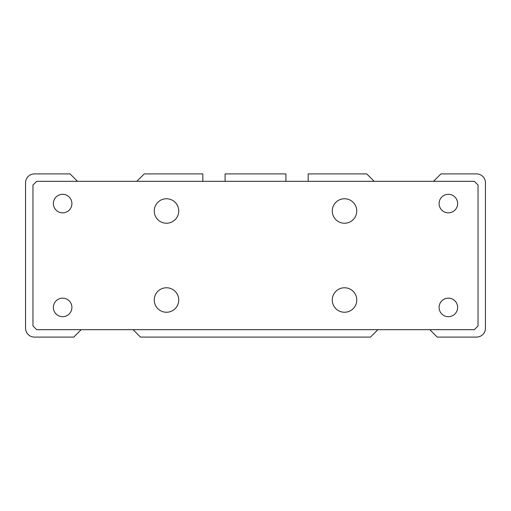 <?xml version="1.0" encoding="UTF-8"?>
<svg xmlns="http://www.w3.org/2000/svg" width="511" height="511" viewBox="0 0 511 511"><rect width="100%" height="100%" fill="white"/><g stroke="black" fill="none" stroke-linecap="round" stroke-linejoin="round"><path stroke-width="0.77" d="M429.815 329.678L437.237 337.094L476.546 337.094A8.904 8.904 0 0 0 485.45 328.196L485.45 182.804A8.904 8.904 0 0 0 476.546 173.906L440.942 173.906L433.526 181.322M133.109 329.678L140.525 337.094L370.475 337.094L377.891 329.678M374.186 181.322L366.764 173.906L308.165 173.906L308.165 181.322M285.911 181.322L285.911 173.906L225.089 173.906L225.089 181.322M202.835 181.322L202.835 173.906L144.236 173.906L136.814 181.322M77.474 181.322L70.058 173.906L34.454 173.906A8.904 8.904 0 0 0 25.55 182.804L25.55 328.196A8.904 8.904 0 0 0 34.454 337.094L73.763 337.094L81.185 329.678M71.91 203.576A9.275 9.275 0 0 0 62.636 194.301A9.275 9.275 0 0 0 53.368 203.576A9.275 9.275 0 0 0 62.636 212.851A9.275 9.275 0 0 0 71.91 203.576M457.632 203.576A9.275 9.275 0 0 0 448.364 194.301A9.275 9.275 0 0 0 439.09 203.576A9.275 9.275 0 0 0 448.364 212.851A9.275 9.275 0 0 0 457.632 203.576M457.632 307.424A9.275 9.275 0 0 0 448.364 298.149A9.275 9.275 0 0 0 439.09 307.424A9.275 9.275 0 0 0 448.364 316.699A9.275 9.275 0 0 0 457.632 307.424M71.91 307.424A9.275 9.275 0 0 0 62.636 298.149A9.275 9.275 0 0 0 53.368 307.424A9.275 9.275 0 0 0 62.636 316.699A9.275 9.275 0 0 0 71.91 307.424M178.729 210.992A12.238 12.238 0 0 0 166.49 198.753A12.238 12.238 0 0 0 154.245 210.992A12.238 12.238 0 0 0 166.49 223.23A12.238 12.238 0 0 0 178.729 210.992M356.755 210.992A12.238 12.238 0 0 0 344.51 198.753A12.238 12.238 0 0 0 332.271 210.992A12.238 12.238 0 0 0 344.51 223.23A12.238 12.238 0 0 0 356.755 210.992M356.755 300.008A12.238 12.238 0 0 0 344.51 287.77A12.238 12.238 0 0 0 332.271 300.008A12.238 12.238 0 0 0 344.51 312.247A12.238 12.238 0 0 0 356.755 300.008M178.729 300.008A12.238 12.238 0 0 0 166.49 287.77A12.238 12.238 0 0 0 154.245 300.008A12.238 12.238 0 0 0 166.49 312.247A12.238 12.238 0 0 0 178.729 300.008M474.323 329.678L478.034 325.967L478.034 185.033L474.323 181.322L36.677 181.322L32.966 185.033L32.966 325.967L36.677 329.678L474.323 329.678"/></g></svg>
